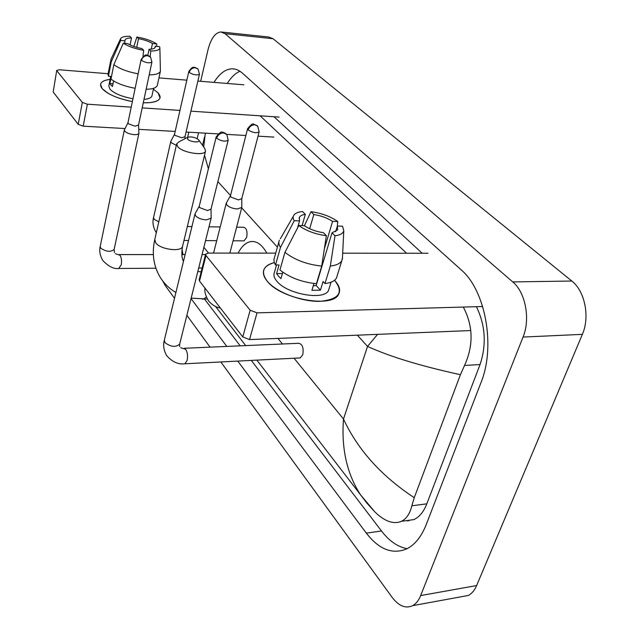 <?xml version="1.0" encoding="UTF-8"?>
<svg xmlns="http://www.w3.org/2000/svg" width="639" height="639" viewBox="0 0 639 639"><rect width="100%" height="100%" fill="white"/><g stroke="black" fill="none" stroke-linecap="round" stroke-linejoin="round"><path stroke-width="0.96" d="M102.168 88.677C98.51 83.725 101.154 80.634 110.108 79.404C104.381 80.083 101.186 81.712 100.523 84.292L102.168 88.677L108.175 93.334C114.748 97.024 122.816 99.764 132.377 101.553C117.848 98.646 107.783 94.348 102.168 88.677M153.384 89.204L158.057 92.855C162.49 98.198 159.59 101.473 149.358 102.679L143.272 102.775C153.208 102.991 158.807 101.353 160.054 97.863L158.057 92.855L153.384 89.204M243.874 84.811L197.874 81.065M186.836 80.163L158.951 77.886M108.087 73.733L59.371 69.763L56.735 70.402L53.173 91.992L56.735 70.402M82.343 102.384L87.375 104.205L83.19 126.155L78.206 124.333L82.343 102.384L56.903 70.873M279.171 117.097L190.901 111.162M179.95 110.427L142.185 107.887M131.219 107.152L87.375 104.205M78.206 124.333L53.173 91.992M83.19 126.155L125.028 128.551M138.751 129.342L175.182 131.426M186.061 132.049L218.083 133.886M226.733 134.382L245.863 135.484M258.028 136.179L273.843 137.081M124.605 43.308L125.044 40.089C125.468 38.707 127.616 37.997 131.49 37.965L130.084 44.906M136.73 47.374L138.519 38.659C144.27 39.754 148.919 41.375 152.465 43.524L151.283 49.131M113.574 80.913L112.464 86.489L110.874 85.003L109.908 83.573L111.314 76.448L108.422 76.209L108.023 74.036L111.074 59.044L120.563 38.771M153.576 88.31L151.954 95.858C151.363 97.815 148.711 98.989 143.991 99.388M132.968 98.741C122.025 96.713 114.381 93.558 110.028 89.268L108.798 86.025L110.699 76.392M157.37 85.163L157.338 85.346C156.523 87.815 152.793 89.125 146.139 89.284M135.141 88.302C124.517 86.305 116.466 83.238 110.986 79.108L113.846 64.659L123.327 43.188L127.76 43.612C131.322 45.808 136.059 47.462 141.954 48.58L143.655 50.305L142.976 56.488M154.886 47.885L155.229 46.248L159.534 46.663L159.87 47.797L160.405 71.153C159.614 73.557 155.876 74.795 149.199 74.891M138.144 73.836C127.48 71.8 119.373 68.74 113.846 64.659M156.795 46.399L156.755 43.939L152.465 43.524M138.519 38.659L136.882 37.006L133.847 46.463M136.882 37.006C145.245 38.484 151.866 40.792 156.755 43.939M159.87 47.797C159.734 49.93 156.707 50.992 150.796 50.976L149.087 49.259L147.785 55.441M150.165 56.719L150.796 50.976M143.655 50.305C135.005 48.796 128.231 46.423 123.327 43.188M155.229 46.248L155.309 47.166C154.886 48.492 152.809 49.187 149.087 49.259M125.092 40.864L120.683 40.433L111.258 61.823L108.422 76.209M111.258 61.823L110.843 59.699M120.683 40.433L120.635 38.612C121.666 36.982 124.741 36.215 129.861 36.311L131.49 37.965M112.999 83.813L109.908 83.573M187.507 139.094C190.19 142.297 201.581 143.008 198.617 139.813L198.513 139.693C195.358 137.385 191.852 136.53 188.002 137.121L187.507 139.094M198.833 140.117L204.656 148.312L205.526 151.084C204.664 156.283 182.618 152.841 177.73 146.682L176.691 143.791L179.032 141.826L187.395 137.433M238.115 253.108C241.55 246.462 245.664 242.636 250.472 241.63C256.574 240.703 262.014 244.537 266.782 253.132M127.968 122.768L124.349 129.949L124.781 131.195C126.754 133.072 129.901 134.214 134.23 134.637C136.978 134.733 138.535 134.27 138.919 133.255L138.527 125.132M128.032 122.632L128.271 123.726L135.109 126.21L138.519 125.028M299.356 357.96L300.282 357.912L302.798 354.661C303.781 347.816 302.407 344.03 298.661 343.287L184.264 348.279M199.272 206.205L195.007 213.897L195.606 215.862C198.034 218.234 201.628 219.568 206.381 219.888L211.158 218.163L211.022 209.097M216.118 137.145L199.264 206.229L199.703 207.643L207.507 210.543L211.014 209.153M243.523 240.855L244.09 240.863L246.71 237.317C247.581 231.414 246.558 228.067 243.659 227.26L236.63 227.172M174.535 134.254L170.821 141.315L171.324 142.721L176.332 145.365M189.2 72.463C193.433 74.899 196.852 75.49 199.456 74.236L198.066 69.084L195.302 67.742C192.243 67.798 190.206 69.371 189.2 72.463L188.793 71.552L174.527 134.294L174.902 135.3L181.764 137.784L184.975 136.658M247.565 128.838L230.471 195.726L226.27 203.13L226.917 205.087C229.353 207.34 232.836 208.626 237.373 208.953L241.79 207.435L241.774 198.617M230.471 195.726L230.951 197.124L238.515 199.911L241.766 198.657M267.406 281.408C260.464 272.15 262.797 265.88 274.395 262.605C268.963 263.923 265.497 266.207 263.995 269.466C262.549 272.981 263.683 276.959 267.406 281.408C276.487 292.263 301.696 301.88 319.963 301.336C339.101 299.419 344.03 292.486 334.732 280.537C339.349 285.529 340.683 290.034 338.734 294.028C333.35 308.461 281.288 299.475 267.406 281.408M428.018 253.252L342.704 253.188M275.736 253.132L208.418 253.084L205.606 254.194L205.966 255.488L199.528 281.072L199.184 279.746L205.566 254.37M250.153 310.211L257.014 312.854L249.545 339.581L242.772 336.945L250.153 310.211L205.966 255.488M482.669 306.52L257.014 312.854M242.772 336.945L199.528 281.072M249.545 339.581L470.783 330.547M297.486 228.099L299.563 220.854L299.332 217.46C300.154 215.854 302.151 214.824 305.33 214.353L302.103 225.583M309.683 228.714L313.813 214.528C321.026 215.655 327.288 217.947 332.592 221.406L324.364 248.835M282.813 272.198L280.976 278.62L278.404 276.112L276.583 273.612L279.035 264.953L275.529 264.969C273.883 262.246 273.532 259.801 274.466 257.645L278.884 241.885M329.165 288.381L328.582 290.282C324.716 300.777 287.167 294.355 276.935 281.288C274.147 278.005 273.3 275.066 274.403 272.478L276.519 264.961M313.973 283.468L311.92 290.314L320.443 290.162L323.07 281.511L324.979 283.572L330.315 266.04L335.004 235.783L332.024 232.804L316.169 285.481L313.262 285.833M337.16 275.808L336.497 277.965C334.828 280.936 330.994 282.813 324.979 283.572M316.425 283.692C301.752 282.19 289.587 277.606 279.938 269.954L284.938 252.349L298.812 225.535L304.18 225.615C309.548 229.193 315.962 231.558 323.414 232.708L326.369 235.703L321.721 266.088L316.425 283.692M342.496 257.469L341.833 260.656C340.188 263.548 336.354 265.345 330.315 266.04M321.721 266.088C306.96 264.498 294.699 259.913 284.938 252.349M337.384 226.094L337.735 221.485L332.592 221.406M313.813 214.528L311.001 211.701L304.388 225.759M311.001 211.701C321.417 213.114 330.331 216.381 337.735 221.485M335.643 231.701L337.336 226.094L342.504 226.166L343.774 230.655C343.167 233.403 340.244 235.112 335.004 235.783M326.369 235.703C315.498 234.265 306.313 230.879 298.812 225.535M337.336 226.094L337.64 229.872L332.024 232.804M299.563 220.854L294.22 220.759L280.465 247.437L275.529 264.969M280.465 247.437C278.788 244.761 278.412 242.373 279.339 240.272M294.22 220.759C292.798 218.346 292.814 216.302 294.283 214.624C295.841 212.947 298.597 211.916 302.543 211.525L305.33 214.353M282.422 273.556L276.583 273.612M320.443 290.162L316.169 285.481M221.917 32.062L268.66 37.006L273.021 38.715L571.825 281.032C584.861 290.993 590.116 316.96 582.369 334.357L476.63 585.556C474.593 590.3 471.838 593.599 468.363 595.444L461.062 596.786M200.67 81.289L207.979 49.898C210.894 38.564 215.199 32.581 220.886 31.95L225.04 33.667L512.766 281.919C525.458 292.223 530.586 319.093 523.053 337.065L420.67 595.564C418.705 600.428 416.045 603.791 412.69 605.652C405.677 608.887 398.816 606.099 392.09 597.289L220.838 361.954M187.642 137.281L188.825 132.209M174.503 298.285L165.174 285.457L162.825 281.136M210.063 347.153L186.876 315.291M198.553 132.768L197.155 138.679M237.764 361.091L366.347 533.134C378.967 549.476 392.402 554.732 406.652 548.909C414.895 544.803 421.436 536.672 426.269 524.491L480.967 382.657C495.872 346.402 485.432 290.098 460.975 269.674L242.445 73.158C239.122 70.21 235.639 68.764 231.981 68.812C225.367 69.148 219.377 73.669 214.001 82.375M191.045 298.597L226.797 346.426M251.303 360.404L381.491 530.977C389.215 541.033 397.746 546.936 407.091 548.685M204.512 299.092L240.192 345.843M239.952 71.233C235.304 73.285 231.07 77.359 227.252 83.461M422.211 253.252L273.995 116.753M405.014 520.825L413.864 519.603C419.376 517.039 423.689 511.783 426.82 503.828L480.057 364.534C486.638 344.677 485.432 325.395 476.43 306.696M260.105 115.819L406.588 253.236M463.299 307.063C473.203 325.898 473.619 345.364 464.545 365.46L460.415 374.702L414.256 497.693L411.836 505.792C409.966 513.62 406.492 518.796 401.428 521.32C393.584 524.563 384.774 521.464 374.981 512.047L366.962 503.212L360.54 494.81C346.929 473.874 341.25 448.618 343.502 419.04C357.784 449.8 381.363 476.023 414.256 497.693M460.415 374.702C420.518 365.971 389.558 356.546 367.537 346.41L377.577 334.357M208.386 168.84L204.528 155.205M203.705 147.042L205.175 134.374M176.644 144.015L154.774 239.489L155.668 242.748C160.165 249.545 181.484 252.341 182.554 246.342L182.642 245.999M202.395 299.132L203.649 299.108L206.301 296.975M150.101 56.671C148.128 55.441 146.954 54.97 146.595 55.266C145.98 54.091 144.158 55.521 141.115 59.571L141.467 60.378C145.748 62.846 149.23 63.421 151.906 62.111L138.503 125.236M141.467 60.378C142.425 57.262 144.478 55.681 147.609 55.649L150.628 57.198L151.906 62.111M118.638 268.468L121.21 264.969C121.881 260.856 121.474 257.613 119.988 255.249L115.427 253.667M155.916 268.236L119.11 268.46C114.189 269.331 108.774 266.703 102.855 260.576C98.55 253.387 99.884 247.74 100.203 246.47L100.722 248.124C106.21 251.822 110.683 252.253 114.141 249.442L114.461 252.589M226.246 133.91C224.305 132.64 223.035 132.129 222.46 132.377C221.605 131.171 219.504 132.712 216.158 137.002L216.645 138.288C221.358 141.211 225.2 141.85 228.179 140.213L228.211 140.069M216.645 138.288C217.827 134.853 220.136 133.056 223.578 132.904L226.821 134.478L228.179 140.213L210.966 209.328M184.096 363.823L184.919 363.783L187.147 360.372C187.994 355.899 187.491 352.193 185.63 349.253L180.685 347.752M194.951 214.121L164.327 340.164L164.998 342.672C170.909 347.009 175.797 347.496 179.663 344.133L179.735 343.846M156.315 232.772C151.627 225.016 153.128 219.409 153.552 217.572L154.175 219.329L158.815 221.869M257.221 125.675L253.707 124.278C253.028 123.063 250.999 124.533 247.605 128.687L248.132 129.965C252.669 132.712 256.343 133.359 259.146 131.898L259.186 131.738M248.132 129.965C249.306 126.642 251.526 124.909 254.801 124.773L257.709 126.131L259.146 131.898L241.718 198.841M408.96 520.282L408.952 520.929M357.345 335.179L367.537 346.41L343.502 419.04L294.052 358.231M282.478 343.998L277.949 338.422M208.546 253.084L203.865 247.325M277.414 247.149L241.686 207.811M230.527 195.518L217.875 181.588M420.67 595.564L476.63 585.556M523.053 337.065L582.369 334.357M512.766 281.919L571.825 281.032M225.04 33.667L273.021 38.715M381.491 530.977L366.347 533.134M480.057 364.534L464.545 365.46M426.82 503.828L411.836 505.792M160.405 71.153L157.338 85.346M175.909 292.486C169.327 288.668 164.023 283.5 160.006 276.967C153.504 265.816 151.747 253.411 154.718 239.745M197.818 271.503L201.173 271.839M183.489 261.303C181.708 258.316 181.396 253.324 182.554 246.342L205.526 151.084M207.3 299.036L191.165 298.125M202.148 267.949L198.705 267.965M114.141 249.442L138.919 133.255M205.51 254.594L202.052 254.594M185.118 254.586L181.843 254.586M153.352 254.586L119.046 254.586M100.203 246.47L124.349 129.949M141.115 59.571L127.952 122.832M300.282 357.912L184.919 363.783C178.297 364.685 172.226 361.954 166.699 355.596C162.354 348.319 163.808 341.857 164.263 340.411M211.158 218.163L179.663 344.133L179.655 346.586M188.793 71.552C192.938 65.106 194.24 68.006 195.023 67.438L197.619 68.661M244.09 240.863L233.067 240.783M216.717 240.679L205.542 240.599M188.545 240.488L183.976 240.456M184.975 136.738L185.038 138.671M199.456 74.236L184.943 136.866M220.207 226.957L208.993 226.805M191.924 226.581L187.339 226.518M153.552 217.572L170.821 141.315M204.975 288.117C204.336 291.6 205.59 295.953 208.721 301.169C212.523 305.258 216.389 307.519 220.343 307.966M229.856 253.1L241.79 207.435M213.554 253.084L226.214 203.362M299.332 217.46L299.052 218.458M331.066 282.166L328.582 290.282M341.833 260.656L336.497 277.965M343.774 230.655L342.424 258.947M293.341 216.246L280.353 238.714M407.187 520.521L407.57 521.009M412.69 605.652L468.363 595.444M234.713 69.06L231.981 68.812M413.864 519.603L401.428 521.32M215.623 306.536L245.696 345.603M256.87 360.124L360.54 494.81L374.901 511.967M204.552 136.946L202.547 145.341M205.175 134.366L205.486 133.168M182.994 254.586L182.027 249.194"/></g></svg>
